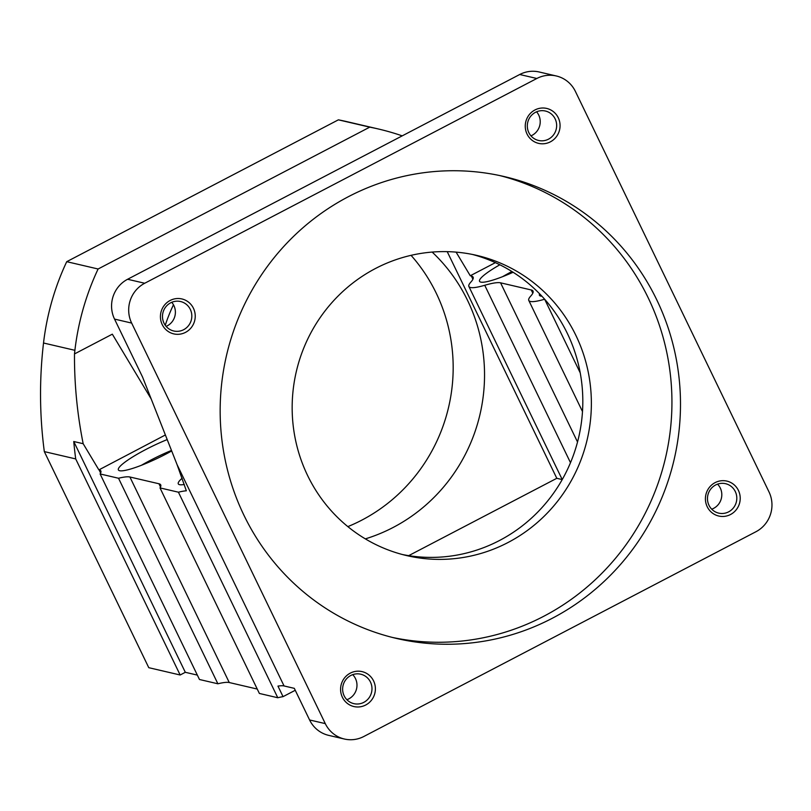 <?xml version="1.0" encoding="UTF-8"?>
<svg xmlns="http://www.w3.org/2000/svg" width="811" height="811" viewBox="0 0 811 811"><rect width="100%" height="100%" fill="white"/><g stroke="black" fill="none" stroke-linecap="round" stroke-linejoin="round"><path stroke-width="1.22" d="M162.22 324.572A17.933 17.376 103.1 0 0 185.537 332.358A17.933 17.376 103.1 0 0 193.444 308.271A17.933 17.376 103.1 0 0 170.128 300.475A17.933 17.376 103.1 0 0 162.22 324.572M163.994 323.133A15.115 14.649 103.1 0 0 188.618 325.515A15.115 14.649 103.1 0 0 180.589 301.54A15.115 14.649 103.1 0 0 163.994 323.133M171.739 302.31A15.115 14.649 -76.9 0 1 166.133 326.377M342.374 697.237A17.933 17.376 103.1 0 0 365.69 705.023A17.933 17.376 103.1 0 0 373.597 680.936A17.933 17.376 103.1 0 0 350.281 673.14A17.933 17.376 103.1 0 0 342.374 697.237M344.148 695.797A15.115 14.649 103.1 0 0 368.772 698.18A15.115 14.649 103.1 0 0 360.743 674.205A15.115 14.649 103.1 0 0 344.148 695.797M346.885 699.7A15.115 14.649 103.1 0 0 352.724 674.651M707.212 506.723A17.933 17.376 103.1 0 0 730.529 514.509A17.933 17.376 103.1 0 0 738.426 490.422A17.933 17.376 103.1 0 0 715.109 482.626A17.933 17.376 103.1 0 0 707.212 506.723M708.986 505.283A15.115 14.649 103.1 0 0 733.6 507.666A15.115 14.649 103.1 0 0 725.571 483.691A15.115 14.649 103.1 0 0 708.986 505.283M711.713 509.186A15.115 14.649 103.1 0 0 717.553 484.137M527.059 134.058A17.933 17.376 103.1 0 0 550.375 141.844A17.933 17.376 103.1 0 0 558.272 117.757A17.933 17.376 103.1 0 0 534.956 109.961A17.933 17.376 103.1 0 0 527.059 134.058M528.833 132.619A15.115 14.649 103.1 0 0 553.447 135.001A15.115 14.649 103.1 0 0 545.418 111.026A15.115 14.649 103.1 0 0 528.833 132.619M536.578 111.796A15.115 14.649 -76.9 0 1 530.962 135.863M499.85 175.592A237.136 229.787 -76.9 0 1 648.151 297.728A237.136 229.787 -76.9 0 1 622.97 548.895A237.136 229.787 -76.9 0 1 392.25 637.405M656.707 299.725A237.136 229.787 -76.9 0 1 630.157 552.676A237.136 229.787 -76.9 0 1 396.518 638.439A237.136 229.787 -76.9 0 1 243.949 515.269A237.136 229.787 -76.9 0 1 270.489 262.308A237.136 229.787 -76.9 0 1 504.138 176.545A237.136 229.787 -76.9 0 1 656.707 299.725M167.198 439.572A41.503 6.559 -25.8 0 0 145.767 449.527A41.503 6.559 -25.8 0 0 118.386 469.914A41.503 6.559 -25.8 0 0 165.738 454.18A41.503 6.559 -25.8 0 0 171.679 450.957M171.476 450.44A41.503 6.559 -25.8 0 0 150.866 460.07A41.503 6.559 -25.8 0 0 141.418 465.281M411.055 255.333A168.962 163.721 -76.9 0 1 436.227 293.156A168.962 163.721 -76.9 0 1 347.838 526.623M365.335 538.879A168.962 163.721 103.1 0 0 467.592 300.465A168.962 163.721 103.1 0 0 432.162 252.079M575.911 335.45A154.141 149.366 -76.9 0 1 558.657 499.87A154.141 149.366 -76.9 0 1 406.787 555.616A154.141 149.366 -76.9 0 1 307.622 475.55A154.141 149.366 -76.9 0 1 324.876 311.13A154.141 149.366 -76.9 0 1 476.746 255.384A154.141 149.366 -76.9 0 1 575.911 335.45M472.448 254.451A154.141 149.366 -76.9 0 1 567.355 333.453A154.141 149.366 -76.9 0 1 551.46 496.079A154.141 149.366 -76.9 0 1 402.53 554.552M408.683 555.657L556.802 478.308L562.226 479.575L468.88 286.476A53.354 8.434 -25.8 0 0 484.735 285.279A59.284 9.377 154.2 0 1 500.569 282.826L577.533 442.015M309.589 719.965L325.282 723.615A29.642 28.72 103.1 0 0 344.351 739.014L328.668 735.364A29.642 28.72 -76.9 0 1 309.589 719.965L294.312 688.346L284.063 685.954A59.284 9.377 -25.8 0 0 277.96 686.106L283.049 696.649L295.245 690.283M283.049 696.649A59.284 9.377 -25.8 0 0 277.778 697.744L259.368 693.446L160 487.908L178.42 492.196A59.284 9.377 154.2 0 1 186.348 490.797L177.072 464.622L284.063 685.954M257.239 689.056L229.26 682.538A59.284 9.377 -25.8 0 0 217.885 683.785L199.465 679.496L100.108 473.948L118.528 478.247A59.284 9.377 154.2 0 1 129.902 477L158.946 483.761A59.284 9.377 154.2 0 1 160.72 484.907A59.284 9.377 154.2 0 1 160 487.908M197.347 675.107L185.314 672.299L180.154 674.995L75.697 458.914A427.59 414.34 -76.9 0 1 73.75 441.508L185.314 672.299M75.697 458.914L44.321 451.605L148.778 667.686L180.154 674.995M499.85 264.781A41.503 6.559 -25.8 0 0 479.554 281.316A41.503 6.559 -25.8 0 0 513.11 272.263M539.599 293.795A41.503 6.559 -25.8 0 0 539.447 295.265A41.503 6.559 -25.8 0 0 541.9 296.208M472.914 279.258L471.343 276.014L470.268 275.76L495.379 262.652M471.343 276.014A59.284 9.377 154.2 0 1 473.127 277.149A59.284 9.377 154.2 0 1 470.887 282.056A53.354 8.434 -25.8 0 0 468.88 286.476M532.807 293.207L531.246 289.963L500.569 282.826M531.246 289.963A59.284 9.377 154.2 0 1 533.02 291.108A59.284 9.377 154.2 0 1 530.789 296.015A53.354 8.434 -25.8 0 0 528.772 300.425A53.354 8.434 -25.8 0 0 544.627 299.239A59.284 9.377 154.2 0 1 544.647 299.239L580.23 372.878M182.151 478.247A41.503 6.559 -25.8 0 0 178.288 483.863A41.503 6.559 -25.8 0 0 184.29 484.481M165.383 434.97L99.054 469.812A59.284 9.377 154.2 0 1 100.828 470.948A59.284 9.377 154.2 0 1 100.108 473.948M277.778 697.744L178.42 492.196M217.885 683.785L118.528 478.247M151.211 398.992L112.323 334.173L74.49 353.931A427.59 414.34 -76.9 0 1 74.896 350.311A254.918 247.02 -76.9 0 1 98.101 268.999L369.755 127.145A254.918 247.02 -76.9 0 1 378.392 128.99A254.918 247.02 -76.9 0 1 402.226 135.863M556.802 478.308L447.226 251.643M173.463 304.764A168.962 163.721 103.1 0 0 165.251 325.262M369.755 127.145L338.38 119.835A254.918 247.02 -76.9 0 1 347.027 121.68L378.392 128.99M44.321 451.605A427.59 414.34 -76.9 0 1 43.52 343.002A254.918 247.02 -76.9 0 1 66.725 261.679L338.38 119.835M66.725 261.679L98.101 268.999M98.79 469.751L83.168 443.708L73.75 441.508M325.282 723.615L131.656 323.082L114.533 319.088L142.564 377.064L177.072 464.622M114.533 319.088A29.642 28.72 -76.9 0 1 127.601 279.268L519.719 74.5A29.642 28.72 -76.9 0 1 539.183 71.986L556.295 75.97A29.642 28.72 103.1 0 1 575.374 91.369L769 491.912A29.642 28.72 103.1 0 1 755.943 531.732L363.815 736.5A29.642 28.72 103.1 0 1 344.351 739.014M470.268 275.76L456.096 252.12M556.295 75.97A29.642 28.72 103.1 0 0 536.831 78.485L519.719 74.5M127.601 279.268L144.713 283.252L536.831 78.485M144.713 283.252A29.642 28.72 103.1 0 0 131.656 323.082M83.168 443.708C77.197 413.762 74.298 383.836 74.49 353.931M511.923 271.523A41.503 6.559 -25.8 0 0 502.587 276.683M160.517 487.005L158.946 483.761M129.902 477L229.26 682.538M100.615 473.056L99.054 469.812M570.498 462.696L484.735 285.279M43.52 343.002L74.896 350.311M582.491 411.552L528.772 300.425"/></g></svg>
